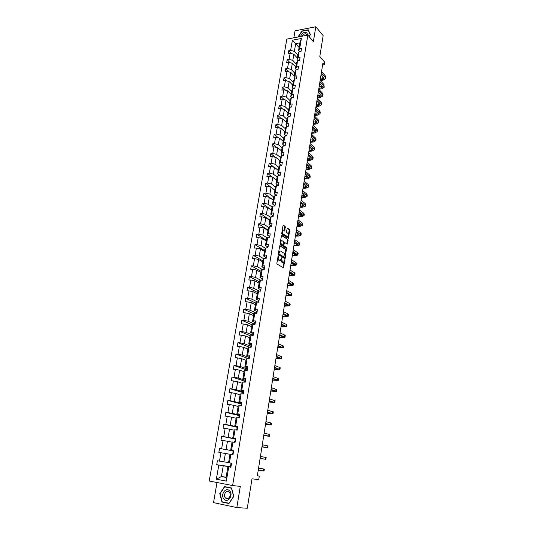 <?xml version="1.0" encoding="UTF-8"?>
<svg xmlns="http://www.w3.org/2000/svg" width="535" height="535" viewBox="0 0 535 535"><rect width="100%" height="100%" fill="white"/><g stroke="black" fill="none" stroke-linecap="round" stroke-linejoin="round"><path stroke-width="0.8" d="M278.327 255.79L276.842 263.2L277.083 264.083L283.563 267.808L284.754 259.756L283.583 262.391L282.346 262.096L281.564 257.783L280.38 260.431L279.116 260.137L278.327 255.79M217.003 482.516L213.525 502.619L236.824 507.575L247.284 508.25L252.012 478.798L258.739 479.641L259.294 476.13L257.355 475.782M236.824 507.575L240.302 486.375L232.605 485.553L307.852 35.116L313.37 41.576L315.804 26.75L295.039 30.829L293.842 37.791M315.804 26.75L323.153 35.658L319.803 56.509L324.738 62.2L324.337 64.748L322.893 63.097L257.342 475.869L259.294 476.13M282.513 230.585L284.433 231.026L284.881 230.612L285.182 226.452L283.456 225.262L283.008 225.676L281.744 233.374L281.978 234.263L288.332 238.356L289.769 230.338L289.535 229.462L287.262 228.05L286.519 231.729L286.753 232.605L287.776 233.3C288.612 234.457 288.632 235.607 287.837 236.758L283.189 234.056C282.333 232.892 282.306 231.729 283.115 230.565L282.112 231.14M280.113 245.632L279.658 246.067L278.367 253.891L278.615 254.774L284.827 258.626L285.275 258.178L286.285 249.591L279.872 245.639M286.573 248.514L280.3 244.475L280.066 243.592L281.55 235.407M281.791 235.407L287.917 239.486L287.409 244.054L284.473 242.442L283.904 245.057L284.138 245.933L286.72 247.605L286.733 248.514M299.419 51.561L298.57 50.618L299.888 42.853L301.379 38.493L299.647 48.705L301.573 48.357L301.085 51.266L299.159 51.607L298.109 57.787L300.041 57.452L299.546 60.381L297.614 60.709L296.557 66.935L298.497 66.614L297.995 69.563L296.056 69.884L294.992 76.151L296.938 75.843L296.437 78.819L294.491 79.12L293.421 85.439L295.367 85.145L294.859 88.148L292.912 88.436L291.836 94.802L293.782 94.521L293.274 97.544L291.321 97.818L290.231 104.238L292.19 103.971L291.675 107.02L289.716 107.281L288.619 113.748L290.585 113.494L290.064 116.563L288.104 116.811L286.994 123.331L288.96 123.097L288.439 126.186L286.472 126.414L285.356 132.988L287.328 132.767L286.807 135.883L284.834 136.097L283.71 142.725L285.683 142.517L285.155 145.66L283.175 145.861L282.045 152.535L284.025 152.348L283.49 155.511L281.51 155.698L280.367 162.426L282.353 162.252L281.818 165.442L279.825 165.609L278.675 172.397L280.668 172.237L280.126 175.453L278.133 175.607L276.976 182.442L278.969 182.301L278.421 185.545L276.428 185.678L275.257 192.573L277.257 192.446L276.709 195.716L274.702 195.837L273.525 202.785L275.532 202.678L274.977 205.975L272.964 206.075L271.78 213.084L273.793 212.99L273.031 216.321M298.57 50.618L299.647 48.705M232.605 485.553L209.218 481.012L286.834 39.129L307.852 35.116M271.098 225.964L269.025 224.573L270.215 217.544L271.218 216.401L273.231 216.314M271.218 216.401L270.021 223.463L272.034 223.389L271.472 226.74L269.453 226.807L268.242 233.929L270.269 233.869L269.7 237.252L267.674 237.299L266.457 244.475L268.483 244.441L267.908 247.845L265.882 247.879L264.651 255.115L266.684 255.095L266.109 258.532L264.069 258.545L262.832 265.841L264.872 265.841L264.29 269.306L262.25 269.299L261 276.655L263.046 276.675L262.458 280.166L260.411 280.146L259.154 287.562L261.2 287.603L260.605 291.127L258.552 291.08L257.288 298.563L259.341 298.617L258.739 302.168L256.686 302.108L255.409 309.651L257.469 309.732L256.86 313.309L254.8 313.229L253.51 320.839L255.576 320.933L254.968 324.551L252.901 324.444L251.597 332.115L253.67 332.235L253.055 335.88L250.982 335.753L249.671 343.497L251.744 343.637L251.122 347.309L249.049 347.161L247.725 354.966L249.805 355.133L249.176 358.838L247.096 358.664L245.759 366.542L247.845 366.722L247.217 370.461L245.13 370.273L243.779 378.212L245.873 378.419L245.237 382.191L243.144 381.977L241.787 389.988L243.886 390.216L243.244 394.021L241.145 393.787L239.774 401.865L241.873 402.119L241.225 405.958L239.125 405.697L237.741 413.849L239.847 414.123L239.198 417.995L237.085 417.715L235.688 425.934L237.808 426.234L237.145 430.14L235.032 429.832L233.621 438.132L235.741 438.453L235.079 442.391L232.959 442.064L231.535 450.437L233.661 450.784L232.992 454.757L230.866 454.402L229.435 462.849L231.561 463.216L230.886 467.229L228.753 466.848L226.338 481.112L216.354 479.199L218.802 465.076L216.715 464.701L217.404 460.749L219.49 461.11L220.942 452.744L218.855 452.396L219.537 448.477L221.617 448.811L223.055 440.519L220.982 440.198L221.657 436.313L223.73 436.627L225.155 428.408L223.082 428.107L223.75 424.255L225.823 424.543L227.235 416.397L225.168 416.116L225.83 412.298L227.897 412.565L229.294 404.487L227.235 404.233L227.897 400.447L229.956 400.695L231.341 392.683L229.288 392.456L229.936 388.698L231.996 388.925L233.367 380.98L231.321 380.773L231.963 377.055L234.016 377.255L235.38 369.384L233.334 369.197L233.976 365.505L236.022 365.686L237.373 357.875L235.333 357.714L235.968 354.056L238.008 354.21L239.346 346.473L237.313 346.326L237.941 342.701L239.974 342.835L241.305 335.164L239.272 335.037L239.901 331.439L241.927 331.56L243.251 323.949L241.225 323.849L241.84 320.278L243.866 320.378L245.177 312.828L243.151 312.748L243.766 309.21L245.786 309.284L247.083 301.807L245.07 301.74L245.679 298.229L247.692 298.289L248.976 290.866L246.969 290.826L247.571 287.342L249.584 287.382L250.855 280.026L248.849 279.999L249.45 276.548L251.457 276.568L252.721 269.265L250.721 269.265L251.316 265.841L253.316 265.841L254.566 258.599L252.573 258.612L253.162 255.222L255.155 255.202L256.399 248.019L254.413 248.053L254.994 244.682L256.981 244.649L258.218 237.527L256.232 237.573L256.813 234.236L258.8 234.183L260.023 227.121L258.037 227.188L258.619 223.871L260.592 223.804L261.809 216.795L259.836 216.876L260.405 213.592L262.377 213.505L263.581 206.557L261.615 206.657L262.177 203.394L264.15 203.287L265.34 196.392L263.374 196.512L263.942 193.275L265.902 193.155L267.085 186.314L265.126 186.447L265.688 183.244L267.647 183.104L268.817 176.316L266.865 176.47L267.42 173.286L269.373 173.133L270.536 166.398L268.59 166.566L269.138 163.409L271.084 163.235L272.241 156.561L270.295 156.742L270.844 153.605L272.783 153.418L273.933 146.797L271.994 146.991L272.536 143.882L274.475 143.681L275.612 137.107L273.673 137.321L274.214 134.238L276.147 134.017L277.277 127.497L275.344 127.725L275.879 124.662L277.805 124.434L278.929 117.961L277.003 118.202L277.531 115.165L279.457 114.918L280.567 108.498L278.648 108.752L279.17 105.736L281.089 105.482L282.192 99.109L280.28 99.376L280.795 96.387L282.714 96.113L283.811 89.786L281.898 90.074L282.413 87.105L284.326 86.817L285.409 80.538L283.503 80.838L284.011 77.896L285.917 77.595L287.001 71.362L285.095 71.677L285.603 68.754L287.509 68.44L288.579 62.261L286.68 62.582L287.181 59.679L289.081 59.352L290.144 53.219L288.251 53.56L288.746 50.678L290.639 50.337L292.398 40.192L301.379 38.493M296.276 64.113L292.812 60.388L293.869 54.256L297.313 58.021M293.869 54.256L290.144 53.219M292.812 60.388L289.081 59.352M297.948 60.656L297.032 59.659L298.082 53.513L299.159 51.607M297.032 59.659L298.109 57.787M294.745 73.134L291.254 69.47L292.317 63.29L295.788 66.995M292.317 63.29L288.579 62.261M291.254 69.47L287.509 68.44M296.47 69.811L295.487 68.768L296.537 62.575L297.614 60.709M295.487 68.768L296.557 66.935M293.2 82.223L289.689 78.618L290.752 72.392L294.25 76.037M290.752 72.392L287.001 71.362M289.689 78.618L285.917 77.595M294.986 79.046L293.929 77.95L294.992 71.703L296.056 69.884M293.929 77.95L294.992 76.151M291.649 91.385L288.104 87.834L289.181 81.561L292.705 85.152M289.181 81.561L285.409 80.538M288.104 87.834L284.326 86.817M293.494 88.349L292.357 87.198L293.427 80.905L294.491 79.12M292.357 87.198L293.421 85.439M290.077 100.613L286.513 97.123L287.596 90.803L291.147 94.334M287.596 90.803L283.811 89.786M286.513 97.123L282.714 96.113M291.996 97.724L290.772 96.521L291.849 90.174L292.912 88.436M290.772 96.521L291.836 94.802M288.499 109.916L284.908 106.485L285.998 100.119L289.575 103.589M285.998 100.119L282.192 99.109M284.908 106.485L281.089 105.482M290.492 107.174L289.181 105.91L290.264 99.523L291.321 97.818M289.181 105.91L290.231 104.238M286.907 119.285L283.289 115.921L284.386 109.501L287.99 112.912M284.386 109.501L280.567 108.498M283.289 115.921L279.457 114.918M288.98 116.697L287.569 115.379L288.666 108.939L289.716 107.281M287.569 115.379L288.619 113.748M285.302 128.734L281.657 125.424L282.768 118.957L286.392 122.308M282.768 118.957L278.929 117.961M281.657 125.424L277.805 124.434M287.462 126.3L285.951 124.916L287.054 118.429L288.104 116.811M285.951 124.916L286.994 123.331M283.684 138.251L280.012 135.007L281.129 128.487L284.787 131.77M281.129 128.487L277.277 127.497M280.012 135.007L276.147 134.017M285.944 135.977L284.319 134.532L285.429 127.992L286.472 126.414M284.319 134.532L285.356 132.988M282.059 147.841L278.354 144.664L279.484 138.097L283.162 141.314M279.484 138.097L275.612 137.107M278.354 144.664L274.475 143.681M284.419 145.734L282.674 144.223L283.791 137.629L284.834 136.097M282.674 144.223L283.71 142.725M280.414 157.504L276.682 154.394L277.819 147.774L281.53 150.93M277.819 147.774L273.933 146.797M276.682 154.394L272.783 153.418M282.888 155.565L281.015 153.986L282.139 147.346L283.175 145.861M281.015 153.986L282.045 152.535M278.762 167.248L275.003 164.205L276.147 157.531L279.885 160.62M276.147 157.531L272.241 156.561M275.003 164.205L271.084 163.235M281.316 165.449L279.344 163.83L280.48 157.136L281.51 155.698M279.344 163.83L280.367 162.426M277.09 177.065L273.305 174.096L274.462 167.368L278.227 170.384M274.462 167.368L270.536 166.398M273.305 174.096L269.373 173.133M279.651 175.333L277.652 173.755L278.802 167L279.825 165.609M277.652 173.755L278.675 172.397M276.267 195.342L274.241 193.837L275.411 186.976L271.593 184.06L272.756 177.279L276.555 180.228M272.756 177.279L268.817 176.316M271.593 184.06L267.647 183.104M277.966 185.297L275.953 183.752L277.11 176.951L278.133 175.607M275.953 183.752L276.976 182.442M273.773 196.98L269.874 194.105L271.044 187.27L274.87 190.152M271.044 187.27L267.085 186.314M269.874 194.105L265.902 193.155M275.411 186.976L276.428 185.678M274.241 193.837L275.257 192.573M272.128 207.078L268.135 204.23L269.319 197.341L273.171 200.15M269.319 197.341L265.34 196.392M268.135 204.23L264.15 203.287M274.555 205.467L272.516 204.002L273.693 197.087L274.702 195.837M272.516 204.002L273.525 202.785M270.469 217.257L266.383 214.441L267.574 207.493L271.459 210.235M267.574 207.493L263.581 206.557M266.383 214.441L262.377 213.505M272.83 215.679L270.777 214.247L271.961 207.272L272.964 206.075M270.777 214.247L271.78 213.084M268.811 227.515L264.618 224.727L265.821 217.725L269.734 220.393M265.821 217.725L261.809 216.795M264.618 224.727L260.592 223.804M269.025 224.573L270.021 223.463M267.146 237.861L262.839 235.106L264.049 228.044L267.995 230.632M264.049 228.044L260.023 227.121M262.839 235.106L258.8 234.183M269.339 236.336L267.253 234.985L268.456 227.903L269.453 226.807M267.253 234.985L268.242 233.929M265.474 248.287L261.04 245.558L262.264 238.443L266.236 240.957M262.264 238.443L258.218 237.527M261.04 245.558L256.981 244.649M267.574 246.796L265.474 245.485L266.684 238.342L267.674 237.299M265.474 245.485L266.457 244.475M263.795 258.806L259.234 256.104L260.465 248.929L264.471 251.37M260.465 248.929L256.399 248.019M259.234 256.104L255.155 255.202M265.795 257.335L263.675 256.071L264.899 248.869L265.882 247.879M263.675 256.071L264.651 255.115M262.123 269.413L257.409 266.738L258.652 259.502L262.692 261.862M258.652 259.502L254.566 258.599M257.409 266.738L253.316 265.841M263.996 267.968L261.862 266.738L263.093 259.482L264.069 258.545M261.862 266.738L262.832 265.841M260.525 280.146L255.57 277.458L256.82 270.162L260.893 272.442M256.82 270.162L252.721 269.265M255.57 277.458L251.457 276.568M262.19 278.681L260.03 277.498L261.274 270.182L262.25 269.299M260.03 277.498L261 276.655M259.174 291.093L253.717 288.265L254.981 280.908L259.08 283.102M254.981 280.908L250.855 280.026M253.717 288.265L249.584 287.382M260.364 289.488L258.191 288.352L259.442 280.969L260.411 280.146M258.191 288.352L259.154 287.562M257.883 302.141L251.845 299.159L253.115 291.749L257.255 293.855M253.115 291.749L248.976 290.866M251.845 299.159L247.692 298.289M258.519 300.382L256.332 299.292L257.596 291.849L258.552 291.08M256.332 299.292L257.288 298.563M257.021 312.373L256.472 312.493L256.399 313.176L249.959 310.153L251.243 302.67L255.409 304.703M251.243 302.67L247.083 301.807M249.959 310.153L245.786 309.284M256.666 311.37L254.459 310.327L255.73 302.817L256.686 302.108M254.459 310.327L255.409 309.651M254.546 324.116L248.059 321.227L249.35 313.691L253.557 315.63M249.35 313.691L245.177 312.828M248.059 321.227L243.866 320.378M254.794 322.451L252.567 321.448L253.851 313.878L254.8 313.229M252.567 321.448L253.51 320.839M252.674 335.151L246.14 332.402L247.444 324.805L251.684 326.658M247.444 324.805L243.251 323.949M246.14 332.402L241.927 331.56M252.908 333.619L250.661 332.67L251.958 325.033L252.901 324.444M250.661 332.67L251.597 332.115M250.781 346.279L244.207 343.677L245.525 336.007L249.791 337.772M245.525 336.007L241.305 335.164M244.207 343.677L239.974 342.835M251.002 344.888L248.742 343.985L250.046 336.288L250.982 335.753M248.742 343.985L249.671 343.497M249.317 357.413L242.261 355.039L243.585 347.309L247.892 348.981M243.585 347.309L239.346 346.473M242.261 355.039L238.008 354.21M249.083 356.25L246.802 355.394L248.12 347.63L249.049 347.161M246.802 355.394L247.725 354.966M246.956 368.816L240.295 366.502L241.633 358.704L245.973 360.282M241.633 358.704L237.373 357.875M240.295 366.502L236.022 365.686M247.143 367.705L244.849 366.903L246.174 359.072L247.096 358.664M244.849 366.903L245.759 366.542M245.03 380.231L238.309 378.064L239.66 370.193L244.034 371.685M239.66 370.193L235.38 369.384M238.309 378.064L234.016 377.255M245.19 379.268L242.877 378.512L244.214 370.615L245.13 370.273M242.877 378.512L243.779 378.212M243.084 391.747L236.309 389.721L237.667 381.789L242.081 383.18M237.667 381.789L233.367 380.98M236.309 389.721L231.996 388.925M243.224 390.924L240.884 390.222L242.241 382.251L243.144 381.977M240.884 390.222L241.787 389.988M241.124 403.357L234.29 401.484L235.661 393.479L240.115 394.776M235.661 393.479L231.341 392.683M234.29 401.484L229.956 400.695M241.238 402.681L238.877 402.032L240.242 393.994L241.145 393.787M238.877 402.032L239.774 401.865M239.145 415.066L232.257 413.348L233.641 405.276L238.128 406.466M233.641 405.276L229.294 404.487M232.257 413.348L227.897 412.565M239.232 414.538L236.858 413.943L238.236 405.838L239.125 405.697M236.858 413.943L237.741 413.849M237.152 426.877L230.204 425.312L231.601 417.166L236.122 418.263M231.601 417.166L227.235 416.397M230.204 425.312L225.823 424.543M237.212 426.502L234.811 425.96L236.202 417.788L237.085 417.715M234.811 425.96L235.688 425.934M235.139 438.787L228.131 437.383L229.542 429.17L234.103 430.16M229.542 429.17L225.155 428.408M228.131 437.383L223.73 436.627M235.173 438.573L232.752 438.085L234.156 429.839L235.032 429.832M232.752 438.085L233.621 438.132M233.106 450.804L226.044 449.56L227.462 441.275L232.063 442.157M227.462 441.275L223.055 440.519M226.044 449.56L221.617 448.811M233.655 450.824L230.679 450.316L232.09 441.997L232.959 442.064M230.679 450.316L231.535 450.437M228.599 462.554L223.931 461.845L225.369 453.486L230.01 454.268M225.369 453.486L220.942 452.744M223.931 461.845L219.49 461.11M229.435 462.849L228.579 462.655L230.01 454.262L230.866 454.402M226.124 477.133L221.41 476.558L223.255 465.804L230.398 466.834M223.255 465.804L218.802 465.076M216.354 479.199L221.41 476.558L226.071 477.434L227.903 466.634L228.753 466.848M322.585 65.036L324.337 64.748M299.888 42.853L295.688 43.636L294.357 51.373L297.801 55.152M299.105 47.461L292.398 40.192M230.371 466.988L227.903 466.634M226.071 477.434L226.338 481.112M294.357 51.373L290.639 50.337M230.424 466.674L216.715 464.701M233.099 450.858L219.537 448.477M235.099 439.001L221.657 436.313M237.085 427.244L223.75 424.255M239.058 415.588L225.83 412.298M241.546 404.065L227.897 400.447M242.99 392.576L229.936 388.698M245.378 381.361L231.963 377.055M246.775 369.919L233.976 365.505M248.661 358.744L235.968 354.056M249.33 347.182L237.941 342.701M250.661 335.933L239.901 331.439M252.226 324.865L241.84 320.278M253.851 313.905L243.766 309.21M255.676 303.131L245.679 298.229M257.495 292.444L247.571 287.342M259.294 281.845L249.45 276.548M261.08 271.325L251.316 265.841M262.852 260.899L253.162 255.222M264.611 250.547L254.994 244.682M266.356 240.282L256.813 234.236M268.082 230.097L258.619 223.871M269.8 219.999L260.405 213.592M271.506 209.974L262.177 203.394M273.191 200.03L263.942 193.275M271.024 187.263L265.688 183.244M272.462 177.205L267.42 173.286M273.907 167.228L269.138 163.409M275.364 157.337L270.844 153.605M276.822 147.526L272.536 143.882M278.287 137.789L274.214 134.238M279.745 128.132L275.879 124.662M281.216 118.556L277.531 115.165M282.681 109.053L279.17 105.736M284.138 99.624L280.795 96.387M285.603 90.268L282.413 87.105M287.061 80.986L284.011 77.896M288.519 71.777L285.603 68.754M289.97 62.642L287.181 59.679M291.414 53.574L288.746 50.678M224.566 486.609L219.791 493.598L221.945 502.037L228.96 503.515L233.795 496.447L231.555 487.987L224.566 486.609M297.921 37.009L301.947 31.01L308.2 29.793L310.454 34.614L309.116 36.601M277.685 258.044L278.514 260.137L279.116 260.137M279.698 260.485L278.514 260.137M280.942 259.622L281.738 262.103L282.346 262.096M282.908 262.438L281.738 262.103M283.089 267.667L284.112 261.668M285.115 255.429L285.683 249.598L279.745 245.792M284.58 258.472L284.794 257.442M278.982 253.463L279.15 254.085L284.76 257.469L285.068 256.205L284.319 253.423L280.601 251.082L279.845 251.096L278.982 253.463L278.441 253.47M278.381 253.811L279.15 254.085M284.152 257.475L278.541 254.092M279.925 251.049L278.702 251.865M281.417 235.574L287.917 239.486M286.941 243.9L287.322 239.499M284.098 242.449L283.209 245.177L281.537 244.254C280.668 243.097 280.648 241.927 281.477 240.743L280.42 241.412M283.296 245.09L283.537 245.946L286.72 247.605M286.258 248.314L286.118 247.611M283.777 242.556L283.543 241.68L282.112 240.737L280.868 240.757M280.253 242.449L280.935 244.261L281.537 244.254M282.373 245.19L280.935 244.261M284.205 230.873L284.814 227.355L284.58 226.472L283.075 225.436M281.912 232.357L282.587 234.069L283.189 234.056M286.613 236.771L287.215 236.758L282.587 234.069M288.432 234.925L289.167 230.351L288.94 229.482L287.121 228.224M287.87 238.195L288.218 236.249M221.945 502.037L229.107 503.295M230.906 467.122L230.371 467.008L230.625 465.497L231.167 465.584M258.579 468.071L264.343 469.115L264.049 470.987L258.245 470.171M264.343 469.115L258.545 468.272M231.18 465.503L230.625 465.497L230.371 467.008M231.314 464.681L230.786 464.547L231.026 463.123L230.786 464.547M258.552 468.232L262.551 468.814L258.572 468.098M233.12 450.737L232.865 452.236L233.4 452.342L232.865 452.236L233.113 450.737M265.086 459.197L260.117 458.381L265.875 459.338L265.086 459.197L265.38 457.331L260.425 456.469M232.705 453.178L232.451 454.663L232.705 453.178L233.247 453.239M265.875 459.338L266.169 457.478L265.38 457.331M235.714 438.606L235.179 438.546L234.925 440.024L235.44 440.238M261.936 446.932L267.687 447.782L261.983 446.638M267.687 447.775L267.975 445.936L262.284 444.766M235.46 440.118L234.925 440.024L235.179 438.546M234.771 440.96L234.544 442.311L234.771 440.96L235.313 441M261.976 446.692L265.908 447.481L261.943 446.899M224.031 499.115C227.87 503.629 233.788 494.982 229.642 490.923C225.79 486.496 219.952 495.029 224.031 499.115M225.429 497.864L225.549 497.991C228.231 500.8 232.023 494.955 229.261 492.26L229.167 492.167C226.492 489.331 222.68 495.136 225.429 497.864M224.72 486.877L231.494 488.214L233.661 496.406L228.973 503.254L222.185 501.823L220.092 493.644L224.72 486.877L231.581 488.067M307.886 35.156L306.575 32.374C303.766 31.933 301.773 33.31 300.583 36.5M307.11 35.256L306.194 33.899C304.555 33.558 303.245 34.314 302.248 36.186M298.236 36.955L302.074 31.231L308.14 30.047L310.313 34.721L309.083 36.554M308.555 30.542L308.14 30.047M237.761 426.502L237.219 426.455L236.972 427.926L237.466 428.227M263.742 435.57L269.479 436.319L263.829 435.015M269.486 436.306L269.767 434.494L264.123 433.163M237.507 427.993L236.972 427.926L237.219 426.462M236.818 428.849L236.61 430.06L236.811 428.856L237.359 428.869M263.808 435.129L267.707 436.025L263.748 435.503M239.787 414.498L239.245 414.478L238.998 415.929L239.479 416.33M265.527 424.308L271.265 424.951L265.661 423.493M271.265 424.937L271.546 423.138L265.948 421.654M239.533 415.976L238.998 415.936L239.245 414.478M238.844 416.852L238.663 417.922L238.844 416.852L239.392 416.845M265.634 423.653L269.5 424.656L265.547 424.208M241.793 402.594L241.252 402.601L241.004 404.045L241.466 404.527M267.306 413.134L273.031 413.682L267.473 412.064M273.031 413.655L273.311 411.883L267.761 410.245M240.857 404.948L240.696 405.891L240.85 404.955L241.399 404.928M267.44 412.278L271.272 413.388L267.326 413.007M243.786 390.804L243.238 390.824L242.997 392.249L243.445 392.83M269.065 402.046L274.783 402.501L269.272 400.735M274.783 402.474L275.064 400.715L269.56 398.923M243.445 392.229L242.997 392.255L243.238 390.831M242.85 393.151L242.709 393.961L242.843 393.158L243.398 393.111M269.232 400.996L273.031 402.206L269.092 401.892M245.759 379.108L245.211 379.148L244.956 380.933L245.398 381.228M270.81 391.052L276.521 391.406L271.058 389.493M276.521 391.379L276.796 389.64L271.345 387.701M245.418 380.519L244.976 380.566M244.823 381.462L244.709 382.137L244.823 381.462L245.371 381.395M271.011 389.801L274.776 391.118L270.837 390.871M247.712 367.512L247.163 367.578L246.929 368.976L247.344 369.732M272.542 380.144L278.24 380.405L272.83 378.345M278.247 380.372L278.521 378.653L273.111 376.566M247.377 368.916L246.929 368.983L247.163 367.578M246.782 369.866L246.688 370.414L247.33 369.785M272.77 378.706L276.508 380.117L272.576 379.93M249.658 356.016L249.109 356.096L248.875 357.487M249.103 356.109L248.835 357.968L249.277 358.269M274.261 369.324L279.952 369.498L274.582 367.291M279.959 369.451L280.226 367.752L274.863 365.525M248.721 358.37L248.655 358.791L249.17 358.289M274.522 367.699L278.22 369.21L274.301 369.083M251.577 344.62L251.029 344.714L250.942 346.881M275.966 358.59L281.651 358.671L276.327 356.323M281.657 358.624L281.918 356.945L276.602 354.578M251.343 346.025L250.795 346.112L251.029 344.714M250.647 346.968L251.203 346.854M276.254 356.778L279.925 358.383L276.007 358.323M253.483 333.318L252.935 333.432L252.747 335.579M277.658 347.944L283.329 347.931L278.053 345.449M283.336 347.884L283.597 346.219L278.327 343.711M253.249 334.716L252.707 334.803L252.935 333.445M252.56 335.666L253.115 335.532M277.973 345.944L281.617 347.65L277.705 347.65M255.376 322.11L254.827 322.244L254.573 324.377M279.337 337.378L285.001 337.277L279.765 334.656M285.008 337.224L285.269 335.579L284.587 334.99L280.039 332.937M255.048 323.474L254.593 323.615L254.827 322.244M254.439 324.524L255.008 324.304M279.678 335.198L283.289 336.996L279.384 337.057M280.119 335.391L279.651 335.365M257.255 311.002L256.7 311.149L256.472 312.514L256.7 311.149M281.002 326.898L286.66 326.711L281.463 323.956M286.666 326.651L286.921 325.026L286.252 324.397L281.738 322.251M256.379 313.289L256.887 313.176M281.377 324.538L284.954 326.43L281.056 326.551M282.166 324.912L281.323 324.872M259.114 299.981L258.559 300.148L258.258 302.155M282.654 316.499L288.298 316.225L283.155 313.336M288.311 316.165L288.559 314.553L287.897 313.891L283.423 311.644M258.88 301.339L258.331 301.499M283.055 313.965L286.599 315.944L282.707 316.125M284.145 314.506L282.975 314.46M260.953 289.054L260.405 289.234L260.117 291.114M284.292 306.18L289.93 305.826L284.827 302.803M289.943 305.759L290.191 304.168L289.535 303.465L285.095 301.125M260.726 290.398L260.177 290.579L260.405 289.234M284.72 303.479L288.238 305.545L284.352 305.779M286.064 304.174L284.613 304.127M262.785 278.213L262.23 278.414L261.956 280.159M285.917 295.942L291.548 295.501L286.486 292.357M291.555 295.434L291.802 293.855L291.16 293.12L286.747 290.692M262.558 279.551L262.01 279.745L262.23 278.414M286.372 293.066L289.863 295.226L285.984 295.514M287.93 293.916L286.245 293.875M264.598 267.467L264.049 267.681L263.788 269.306M287.529 285.784L290.605 285.837L293.153 285.262L288.131 281.992M293.16 285.188L293.407 283.63L292.772 282.861L288.392 280.34M264.377 268.791L263.822 269.005M288.011 282.741L291.475 284.988L287.603 285.329M289.749 283.737L287.857 283.71M266.397 256.807L265.841 257.041L265.601 258.532M289.127 275.706L292.197 275.726L294.745 275.104L289.763 271.706M294.758 275.023L294.999 273.479L294.37 272.676L290.024 270.068M266.176 258.124L265.621 258.351L265.841 257.041M289.636 272.502L293.073 274.829L289.208 275.224M291.535 273.626L289.462 273.612M268.182 246.234L267.627 246.481L267.4 247.852M290.719 265.701L293.782 265.701L296.323 265.019L291.388 261.501M296.337 264.939L296.577 263.414L295.955 262.571L291.642 259.876M267.961 247.538L267.406 247.785L267.627 246.481M291.254 262.337L294.658 264.745L290.799 265.2M293.287 263.594L291.053 263.601M269.954 235.748L269.399 236.009L269.185 237.259L269.399 236.009M292.297 255.77L295.347 255.75L297.888 255.014L292.993 251.376M297.901 254.927L298.142 253.416L297.527 252.547L293.247 249.765M269.734 237.038L269.192 237.259M292.852 252.252L296.229 254.74L292.377 255.248M294.999 253.637L292.632 253.664M271.706 225.342L271.151 225.623L270.964 226.753M293.862 245.919L296.905 245.873L299.446 245.09L298.844 244.187L294.584 241.332M299.46 244.997L299.694 243.505L299.092 242.602L294.845 239.727M271.492 226.626L271.044 226.753M294.444 242.241L297.794 244.816L293.942 245.378M296.691 243.746L294.197 243.799M273.452 215.023L272.89 215.317L272.723 216.334L272.89 215.317M295.414 236.149L298.45 236.069L300.991 235.239L300.396 234.303L296.169 231.367M301.004 235.139L301.238 233.661L300.643 232.732L296.423 229.776M296.022 232.317L299.346 234.965L295.501 235.574M298.349 233.929L295.748 234.016M275.177 204.791L274.468 206.002L274.622 205.099M296.952 226.445L299.981 226.345L302.522 225.462L301.934 224.499L297.741 221.477M302.536 225.362L302.763 223.897L302.175 222.934L297.995 219.898M297.587 222.46L300.884 225.188L297.045 225.85M299.981 224.185L297.293 224.299M276.889 194.64L276.2 195.75L276.334 194.961M298.483 216.815L301.506 216.688L304.04 215.759L303.459 214.762L299.299 211.659M304.061 215.652L304.281 214.207L303.706 213.211L299.546 210.095M299.139 212.683L302.409 215.491L298.577 216.2M301.593 214.508L298.824 214.662M278.588 184.568L277.919 185.578L278.033 184.903M300.001 207.259L303.017 207.112L305.552 206.129L304.977 205.106L300.844 201.922M305.565 206.022L305.793 204.591L305.217 203.567L301.091 200.364M300.677 202.979L303.927 205.861L300.102 206.624M303.185 204.905L300.342 205.092M280.273 174.577L279.624 175.493L279.718 174.925M301.506 197.769L304.515 197.602L307.05 196.572L306.481 195.522L302.382 192.259M307.063 196.465L307.284 195.048L306.722 193.991L302.629 190.714M302.208 193.349L305.425 196.305L301.613 197.114M304.756 195.369L301.854 195.596M281.945 164.66L281.31 165.482L281.39 165.027M302.997 188.36L306 188.166L308.534 187.089L307.973 186.006L303.907 182.662M308.555 186.976L308.769 185.578L308.213 184.488L304.147 181.138M303.726 183.793L306.916 186.822L305.238 187.544L303.111 187.678M306.308 185.906L303.345 186.173M283.61 154.829L283.048 155.21M304.482 179.011L307.478 178.797L310.006 177.673L309.457 176.563L305.418 173.146M310.026 177.56L310.246 176.175L309.691 175.059L305.659 171.628M305.231 174.31L308.401 177.413L306.715 178.162L304.596 178.315M307.839 176.51L304.83 176.817M285.255 145.072L284.694 145.466M305.96 169.735L308.942 169.501L311.47 168.331L310.929 167.194L306.916 163.703M311.49 168.211L311.704 166.84L311.163 165.696L307.157 162.192M306.729 164.9L309.872 168.07L308.187 168.846L306.073 169.02M309.364 167.181L306.308 167.535M286.887 135.388L286.332 135.796M307.418 160.527L310.4 160.273L312.928 159.055L312.386 157.892L308.407 154.327M312.948 158.935L313.156 157.578L312.621 156.407L308.641 152.829M308.207 155.558L311.33 158.795L309.651 159.604L307.538 159.791M310.868 157.925L307.772 158.32M288.505 125.785L287.95 126.206M308.869 151.392L311.845 151.111L314.366 149.853L313.838 148.656L309.885 145.018M314.386 149.726L314.6 148.382L314.072 147.185L310.119 143.534M309.685 146.282L312.774 149.593L311.096 150.429L308.989 150.629M312.353 148.737L309.223 149.171M290.117 116.255L289.582 116.623M310.313 142.317L313.276 142.016L315.797 140.718L315.275 139.495L311.35 135.783M315.824 140.585L316.031 139.261L315.503 138.03L311.584 134.312M311.143 137.08L314.212 140.458L312.534 141.32L310.434 141.541M313.831 139.608L310.668 140.09M291.715 106.799L291.241 107.074M311.745 133.309L314.7 132.988L317.222 131.643L316.707 130.393L312.808 126.614M317.242 131.51L317.449 130.199L316.934 128.942L313.035 125.157M312.594 127.945L315.643 131.389L313.965 132.285L311.872 132.513M315.289 130.547L312.099 131.075M293.294 97.41L292.933 97.591M313.162 124.367L316.111 124.026L318.633 122.642L318.124 121.365L314.252 117.519M318.653 122.502L318.86 121.204L318.345 119.927L314.48 116.068M314.032 118.877L317.061 122.388L315.382 123.304L313.289 123.552M316.74 121.559L313.517 122.12M314.573 115.493L317.516 115.125L320.03 113.701L319.529 112.403L315.683 108.485M320.057 113.56L320.258 112.276L319.756 110.972L315.911 107.047M315.463 109.876L318.465 113.447L316.787 114.396L314.707 114.657M318.171 112.624L314.928 113.239M315.971 106.679L318.907 106.298L321.421 104.827L320.926 103.502L317.108 99.517M321.448 104.686L321.642 103.415L321.147 102.085L317.335 98.086M316.88 100.941L319.863 104.579L318.185 105.555L316.105 105.823M319.596 103.763L316.332 104.419M317.362 97.932L320.291 97.524L322.806 96.019L322.311 94.668L318.519 90.622M322.826 95.872L323.026 94.615L322.531 93.257L318.746 89.198M318.292 92.067L321.247 95.765L319.576 96.768L317.502 97.056M321.007 94.962L317.723 95.658M318.786 89.238L321.662 88.823L324.177 87.272L323.688 85.901L319.923 81.781M324.197 87.125L323.909 84.497L320.151 80.377M319.689 83.266L322.625 87.024L320.953 88.054L318.88 88.355M322.404 86.229L319.101 86.964M320.338 80.584L323.026 80.176L325.534 78.591L325.059 77.194L321.321 73.014M325.561 78.438L325.273 75.803L321.542 71.616M321.08 74.519L323.989 78.344L322.317 79.401L320.258 79.715M323.789 77.548L320.472 78.331M277.805 257.328L278.347 257.322M279.036 260.458L279.644 260.458M281.196 258.398L281.731 258.398M281.036 259.308L281.584 259.308M282.259 262.417L282.861 262.411M284.393 260.364L284.921 260.358M283.189 267.36L283.791 267.36M277.959 256.412L278.501 256.405M285.683 249.598L286.285 249.591M285.917 250.467L286.519 250.46M284.673 258.184L285.275 258.178M283.998 257.475L284.6 257.469M278.595 252.507L279.136 252.507M287.549 240.369L288.151 240.355M287.021 243.639L287.623 243.632M283.731 242.877L284.259 242.87M283.309 245.07L283.904 245.057M283.537 245.946L284.138 245.933M284.814 227.355L285.416 227.335M284.279 230.625L284.881 230.612M288.94 229.482L289.535 229.462M289.167 230.351L289.769 230.338M287.944 237.948L288.539 237.935M284.58 226.472L285.182 226.452M263.253 470.894L263.548 469.014M266.911 447.601L267.199 445.749M268.717 436.092L269.005 434.26M270.509 424.683L270.79 422.864M272.282 413.368L272.569 411.562M241.004 404.045L241.252 402.601M269.573 413.287L269.64 412.873M274.047 402.146L274.328 400.354M271.332 402.153L271.412 401.638M275.792 391.018L276.073 389.239M244.97 380.572L245.211 379.154M273.077 391.105L273.171 390.496M277.525 379.977L277.799 378.212M274.809 380.151L274.916 379.449M279.243 369.023L279.517 367.278M276.528 369.284L276.649 368.488M280.949 358.162L281.223 356.424M278.227 358.497L278.367 357.614M282.64 347.382L282.915 345.663M279.919 347.803L280.072 346.827M284.319 336.696L284.587 334.99M281.597 337.19L281.764 336.127M285.984 326.089L286.252 324.397M283.256 326.664L283.436 325.514M287.636 315.563L287.897 313.891M284.908 316.218L285.101 314.981M289.274 305.131L289.535 303.465M286.546 305.853L286.753 304.535M290.9 294.772L291.16 293.12M288.171 295.567L288.392 294.17M292.511 284.5L292.772 282.861M289.783 285.369L290.017 283.884M294.116 274.301L294.37 272.676M291.381 275.244L291.628 273.686M295.701 264.19L295.955 262.571M292.966 265.2L293.22 263.594M297.279 254.152L297.527 252.547M294.544 255.228L294.792 253.643M298.844 244.187L299.092 242.602M270.957 226.753L271.145 225.65M296.102 245.338L296.357 243.759M300.396 234.303L300.643 232.732M297.654 235.52L297.901 233.955M301.934 224.499L302.175 222.934M299.192 225.783L299.439 224.225M303.459 214.762L303.706 213.211M300.724 216.113L300.964 214.568M304.977 205.106L305.217 203.567M302.235 206.517L302.482 204.985M306.481 195.522L306.722 193.991M303.74 196.994L303.98 195.476M307.973 186.006L308.213 184.488M305.238 187.544L305.472 186.033M309.457 176.563L309.691 175.059M306.715 178.162L306.956 176.664M310.929 167.194L311.163 165.696M308.187 168.846L308.421 167.361M312.386 157.892L312.621 156.407M309.651 159.604L309.879 158.133M313.838 148.656L314.072 147.185M311.096 150.429L311.33 148.964M315.275 139.495L315.503 138.03M312.534 141.32L312.768 139.869M316.707 130.393L316.934 128.942M313.965 132.285L314.192 130.841M318.124 121.365L318.345 119.927M315.382 123.304L315.61 121.873M319.529 112.403L319.756 110.972M316.787 114.396L317.014 112.979M320.926 103.502L321.147 102.085M318.185 105.555L318.412 104.144M322.311 94.668L322.531 93.257M319.576 96.768L319.796 95.37M323.688 85.901L323.909 84.497M320.953 88.054L321.174 86.663M325.059 77.194L325.273 75.803M322.317 79.401L322.538 78.016M279.237 251.109L279.845 251.096M283.871 242.449L284.473 242.442M228.585 498.239L225.549 497.991M258.559 300.148L258.338 301.479M264.049 267.681L263.829 268.985"/></g></svg>
